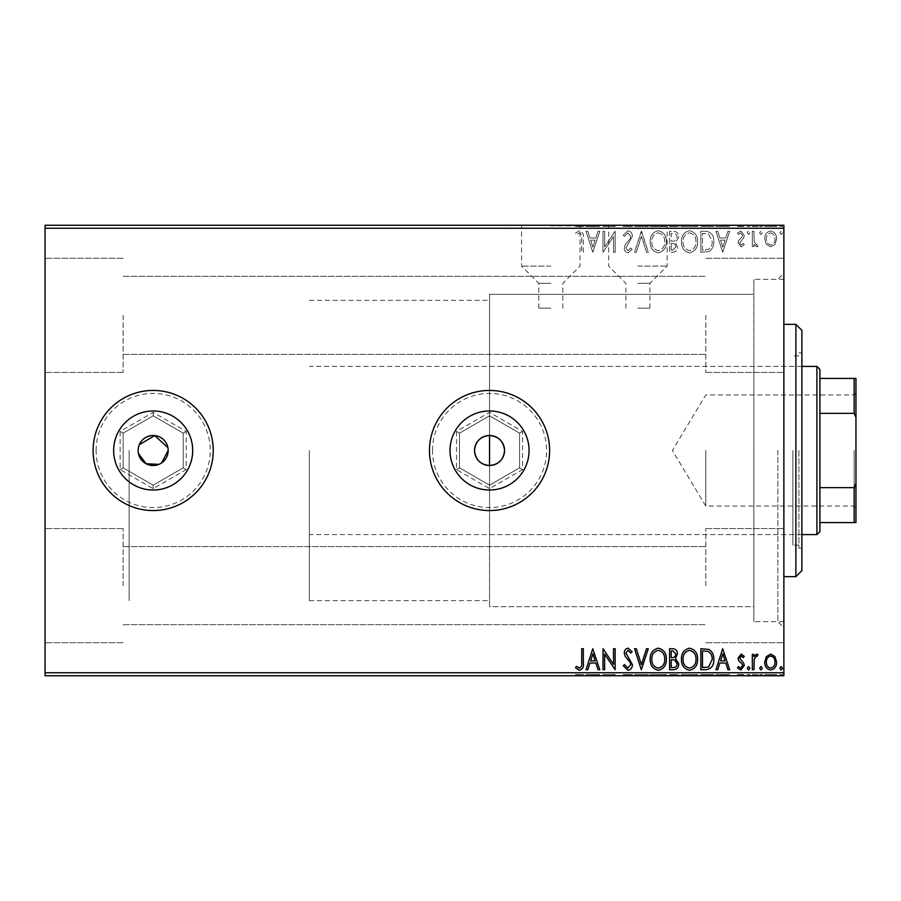 <?xml version="1.0" encoding="UTF-8"?>
<svg xmlns="http://www.w3.org/2000/svg" width="901" height="901" viewBox="0 0 901 901"><rect width="100%" height="100%" fill="white"/><g stroke="black" fill="none" stroke-linecap="round" stroke-linejoin="round"><path stroke-width="0.68" stroke-dasharray="4.5 3.38" d="M550.815 266.099L521.589 266.099L550.815 266.099M550.815 283.308L538.798 283.308L550.815 283.308M637.908 266.099L667.134 266.099L637.908 266.099M637.908 283.308L649.925 283.308L637.908 283.308M550.815 308.142L538.798 308.142L550.815 308.142M637.908 308.142L649.925 308.142L637.908 308.142M637.908 225.847L682.958 225.847L637.908 225.847M550.815 225.847L595.865 225.847L550.815 225.847M550.815 225.25L595.865 225.25L550.815 225.25M637.908 225.25L682.958 225.25L637.908 225.25M783.87 450.5L783.87 627.693L783.87 450.5M777.867 450.5L777.867 621.69L777.867 450.5M489.547 465.513C480.424 464.634 475.424 459.634 474.523 450.5C475.424 441.377 480.424 436.366 489.547 435.487C498.67 436.377 503.67 441.377 504.56 450.5A15.013 15.013 0 0 1 489.547 465.513A15.013 15.013 0 0 1 474.523 450.5A15.013 15.013 0 0 1 489.547 435.487A15.013 15.013 0 0 1 504.56 450.5C503.67 459.623 498.67 464.623 489.547 465.513L489.547 606.677L489.547 465.513L489.547 606.677L753.833 606.677L753.833 279.31L753.833 621.69L753.833 450.5L753.833 606.677L489.547 606.677L489.547 294.323L489.547 435.487L489.547 294.323L753.833 294.323L489.547 294.323L489.547 435.487M138.157 450.5A15.013 15.013 0 0 1 153.17 435.487A15.013 15.013 0 0 1 168.183 450.5C169.118 469.838 137.245 469.905 138.157 450.5C137.222 431.129 169.118 431.117 168.183 450.5A15.013 15.013 0 0 1 153.17 465.513A15.013 15.013 0 0 1 138.157 450.5L138.439 453.428M529.067 450.5A39.52 39.52 0 0 1 489.547 490.02A39.52 39.52 0 0 1 450.016 450.5A39.52 39.52 0 0 0 489.547 490.02A39.52 39.52 0 0 0 529.067 450.5A39.52 39.52 0 0 1 489.547 490.02A39.52 39.52 0 0 1 450.016 450.5A39.52 39.52 0 0 1 489.547 410.98A39.52 39.52 0 0 1 529.067 450.5A39.52 39.52 0 0 0 489.547 410.98A39.52 39.52 0 0 0 450.016 450.5A39.52 39.52 0 0 1 489.547 410.98A39.52 39.52 0 0 1 529.067 450.5M192.69 450.5A39.52 39.52 0 0 1 153.17 490.02A39.52 39.52 0 0 1 113.65 450.5A39.52 39.52 0 0 0 153.17 490.02A39.52 39.52 0 0 0 192.69 450.5A39.52 39.52 0 0 1 153.17 490.02A39.52 39.52 0 0 1 113.65 450.5A39.52 39.52 0 0 1 153.17 410.98A39.52 39.52 0 0 1 192.69 450.5A39.52 39.52 0 0 0 153.17 410.98A39.52 39.52 0 0 0 113.65 450.5A39.52 39.52 0 0 1 153.17 410.98A39.52 39.52 0 0 1 192.69 450.5M213.233 450.5A60.063 60.063 0 0 1 153.17 510.563A60.063 60.063 0 0 1 93.107 450.5A60.063 60.063 0 0 0 153.17 510.563A60.063 60.063 0 0 0 213.233 450.5A60.063 60.063 0 0 1 153.17 510.563A60.063 60.063 0 0 1 93.107 450.5A60.063 60.063 0 0 1 153.17 390.437A60.063 60.063 0 0 1 213.233 450.5A60.063 60.063 0 0 0 153.17 390.437A60.063 60.063 0 0 0 93.107 450.5A60.063 60.063 0 0 1 153.17 390.437A60.063 60.063 0 0 1 213.233 450.5A60.063 60.063 0 0 0 153.17 390.437A60.063 60.063 0 0 0 93.107 450.5A60.063 60.063 0 0 1 153.17 390.437A60.063 60.063 0 0 1 213.233 450.5A60.063 60.063 0 0 1 153.17 510.563A60.063 60.063 0 0 1 93.107 450.5A60.063 60.063 0 0 0 153.17 510.563A60.063 60.063 0 0 0 213.233 450.5A60.063 60.063 0 0 1 153.17 510.563A60.063 60.063 0 0 1 93.107 450.5M549.61 450.5A60.063 60.063 0 0 1 489.547 510.563A60.063 60.063 0 0 1 429.473 450.5A60.063 60.063 0 0 0 489.547 510.563A60.063 60.063 0 0 0 549.61 450.5A60.063 60.063 0 0 1 489.547 510.563A60.063 60.063 0 0 1 429.473 450.5A60.063 60.063 0 0 1 489.547 390.437A60.063 60.063 0 0 1 549.61 450.5A60.063 60.063 0 0 0 489.547 390.437A60.063 60.063 0 0 0 429.473 450.5A60.063 60.063 0 0 1 489.547 390.437A60.063 60.063 0 0 1 549.61 450.5A60.063 60.063 0 0 0 489.547 390.437A60.063 60.063 0 0 0 429.473 450.5A60.063 60.063 0 0 1 489.547 390.437A60.063 60.063 0 0 1 549.61 450.5A60.063 60.063 0 0 1 489.547 510.563A60.063 60.063 0 0 1 429.473 450.5A60.063 60.063 0 0 0 489.547 510.563A60.063 60.063 0 0 0 549.61 450.5A60.063 60.063 0 0 1 489.547 510.563A60.063 60.063 0 0 1 429.473 450.5M158.914 464.375L161.504 462.99M45.05 585.65L45.05 528.583L45.05 585.65M123.133 585.65L123.133 528.583L123.133 585.65M45.05 315.35L45.05 372.417L45.05 315.35M123.133 315.35L123.133 372.417L123.133 315.35M783.87 585.65L783.87 528.583L783.87 585.65M705.787 585.65L705.787 528.583L705.787 585.65M783.87 315.35L783.87 372.417L783.87 315.35M705.787 315.35L705.787 372.417L705.787 315.35M129.147 450.5L129.147 600.663L129.147 450.5M766.3 675.75L776.594 675.75L764.735 675.75L766.3 675.75L766.3 674.545L770.67 674.545L770.67 675.75L770.67 674.545L775.018 674.545L775.018 675.75M752.335 675.75L758 675.75L752.335 675.75L752.335 674.545L752.335 675.75M741.129 675.75L737.514 675.75L742.627 675.75L738.054 675.75L741.129 675.75L741.129 674.545L744.249 674.545L744.249 675.75L744.249 674.545L743.302 674.545L743.302 675.75M705.742 675.75L713.795 675.75L705.742 675.75L705.742 674.545L700.854 674.545L700.854 675.75L700.854 674.545L709.042 674.545L709.042 675.75M669.589 675.75L678.757 675.75L669.589 675.75L669.589 674.545L669.589 675.75M641.287 675.75L648.292 675.75L641.287 675.75L641.287 674.545L634.552 674.545L634.552 675.75M603.355 674.545L615.146 674.545L604.627 674.545L604.627 675.75L615.146 675.75L604.627 675.75L604.627 674.545L603.017 674.545L603.355 675.75M581.719 675.75L575.525 675.75L581.719 675.75L581.719 674.545L581.719 675.75M45.05 675.75L783.87 675.75L783.87 672.743L45.05 672.743L45.05 675.75M592.768 675.75L599.784 675.75L586.033 675.75L592.768 675.75L592.768 674.545L593.038 675.75M627.952 675.75L623.233 675.75L632.389 675.75L627.952 675.75L627.952 674.545L623.233 674.545L623.233 675.75M650.184 675.75L666.357 675.75L650.184 675.75L650.184 674.545L658.169 674.545L658.169 675.75M681.449 675.75L697.622 675.75L681.449 675.75L681.449 674.545L689.434 674.545L689.434 675.75M722.692 675.75L729.697 675.75L715.946 675.75L722.692 675.75L722.692 674.545L722.951 675.75M747.211 675.75L749.914 675.75L747.211 675.75L747.211 674.545L748.562 674.545L748.562 675.75L748.562 674.545L749.914 674.545L749.914 675.75M759.611 675.75L762.302 675.75L759.611 675.75L759.611 674.545L760.962 674.545L760.962 675.75L760.962 674.545L762.302 674.545L762.302 675.75M779.827 675.75L782.518 675.75L779.827 675.75L779.827 674.545L781.178 674.545L781.178 675.75L781.178 674.545L782.518 674.545L782.518 675.75M766.3 244.351L770.67 246.885L775.018 244.362L776.594 238.9C776.639 234.542 774.657 231.906 770.67 230.983C766.672 231.895 764.69 234.53 764.735 238.9L766.3 244.351L770.67 246.885L775.018 244.362L776.594 238.9C776.639 234.542 774.657 231.906 770.67 230.983C766.672 231.895 764.69 234.53 764.735 238.9L766.3 244.351M752.335 231.253L752.335 246.615L753.957 246.615L753.957 244.362L756.761 246.885L758 246.367L757.223 244.734L756.502 245.004L754.205 241.693L753.957 231.253L752.335 231.253L752.335 246.615L753.957 246.615L753.957 244.362L756.761 246.885L758 246.367L754.205 241.693L753.957 231.253L752.335 231.253M741.129 246.885L744.249 244.7L743.302 243.383L741.23 245.004L739.665 242.932L743.719 237.796L744.249 235.431L740.836 230.983L737.514 233.066L738.437 234.497L740.656 232.875L742.627 235.341L742.244 236.817L738.572 240.488L738.054 242.865L741.129 246.885L744.249 244.7L743.302 243.383L741.23 245.004L739.665 242.932L743.719 237.796L744.249 235.431L740.836 230.983L737.514 233.066L738.437 234.497L740.656 232.875L742.627 235.341L742.244 236.817L738.572 240.488L738.054 242.865L741.129 246.885M705.742 231.253L700.854 231.253L700.854 252.28L709.042 251.525C712.454 249.149 714.031 245.815 713.795 241.502C714.031 235.431 711.351 232.019 705.742 231.253L700.854 231.253L700.854 252.28L709.042 251.525C712.454 249.149 714.031 245.815 713.795 241.502C714.031 235.431 711.351 232.019 705.742 231.253M669.589 231.253L669.589 252.28L672.563 252.28C675.761 252.122 677.372 250.388 677.406 247.065L675.435 242.594L678.757 237.222C678.735 233.753 677.079 231.76 673.79 231.253L669.589 231.253L669.589 252.28L672.563 252.28C675.761 252.122 677.372 250.388 677.406 247.065L675.435 242.594L678.757 237.222C678.735 233.753 677.079 231.76 673.79 231.253L669.589 231.253M641.287 231.253L634.552 252.28L636.309 252.28L641.422 236.332L646.535 252.28L648.292 252.28L641.557 231.253L634.552 252.28L636.309 252.28L641.422 236.332L646.535 252.28L648.292 252.28L641.287 231.253M604.627 231.253L603.017 231.253L603.017 252.28L613.525 236.603L613.525 252.28L615.146 252.28L615.146 231.253L604.627 246.897L604.627 231.253L603.017 231.253L603.017 252.28L613.525 236.603L613.525 252.28L615.146 252.28L615.146 231.253L604.627 246.897L604.627 231.253M581.719 238.292L581.719 252.28L583.341 252.28L583.341 238.078C583.983 234.271 582.699 231.816 579.489 230.712L575.525 233.145L576.347 234.756L579.478 232.875C581.46 233.911 582.215 235.724 581.719 238.292L581.719 252.28L583.341 252.28L583.341 238.078C583.983 234.271 582.699 231.816 579.489 230.712L575.525 233.145L576.347 234.756L579.478 232.875C581.46 233.911 582.215 235.724 581.719 238.292M783.87 228.257L783.87 225.25L45.05 225.25L45.05 228.257L783.87 228.257L783.87 672.743M45.05 228.257L45.05 672.743M592.768 252.28L599.784 231.253L598.016 231.253L595.865 237.999L589.952 237.999L587.79 231.253L586.033 231.253L592.768 252.28L599.784 231.253L598.016 231.253L595.865 237.999L589.952 237.999L587.79 231.253L586.033 231.253L592.768 252.28M627.952 230.712L623.233 235.307L624.539 236.377L627.839 232.875L630.779 236.434L630.25 238.495L625.136 244.712L624.303 247.91C624.28 250.636 625.531 252.269 628.065 252.821L632.119 249.262L630.858 247.966L628.042 250.658L625.925 248L632.389 236.411C632.367 233.258 630.891 231.354 627.952 230.712L623.233 235.307L624.539 236.377L627.839 232.875L630.779 236.434L630.25 238.495L625.136 244.712L624.303 247.91C624.28 250.636 625.531 252.269 628.065 252.821L632.119 249.262L630.858 247.966L628.042 250.658L625.925 248L632.389 236.411C632.367 233.258 630.891 231.354 627.952 230.712M650.184 241.671C650.06 247.674 652.729 251.39 658.169 252.821C663.733 251.525 666.458 247.843 666.357 241.772C666.458 235.769 663.767 232.086 658.293 230.712C652.808 232.041 650.105 235.69 650.184 241.671C650.06 247.674 652.729 251.39 658.169 252.821C663.733 251.525 666.458 247.843 666.357 241.772C666.458 235.769 663.767 232.086 658.293 230.712C652.808 232.041 650.105 235.69 650.184 241.671M681.449 241.671C681.325 247.674 683.994 251.39 689.434 252.821C694.998 251.525 697.723 247.843 697.622 241.772C697.723 235.769 695.031 232.086 689.558 230.712C684.073 232.041 681.37 235.69 681.449 241.671C681.325 247.674 683.994 251.39 689.434 252.821C694.998 251.525 697.723 247.843 697.622 241.772C697.723 235.769 695.031 232.086 689.558 230.712C684.073 232.041 681.37 235.69 681.449 241.671M722.692 252.28L729.697 231.253L727.929 231.253L725.778 237.999L719.865 237.999L717.714 231.253L715.946 231.253L722.692 252.28L729.697 231.253L727.929 231.253L725.778 237.999L719.865 237.999L717.714 231.253L715.946 231.253L722.692 252.28M747.211 232.74L748.562 234.497L749.914 232.74L748.562 230.983L747.211 232.74L748.562 234.497L749.914 232.74L748.562 230.983L747.211 232.74M759.611 232.74L760.962 234.497L762.302 232.74L760.962 230.983L759.611 232.74L760.962 234.497L762.302 232.74L760.962 230.983L759.611 232.74M779.827 232.74L781.178 234.497L782.518 232.74L781.178 230.983L779.827 232.74L781.178 234.497L782.518 232.74L781.178 230.983L779.827 232.74M766.3 225.25L776.594 225.25L764.735 225.25L766.3 225.25L766.3 226.455L770.67 226.455L770.67 225.25L770.67 226.455L775.018 226.455L775.018 225.25M752.335 225.25L758 225.25L752.335 225.25L752.335 226.455L752.335 225.25M741.129 225.25L737.514 225.25L742.627 225.25L738.054 225.25L741.129 225.25L741.129 226.455L744.249 226.455L744.249 225.25L744.249 226.455L743.302 226.455L743.302 225.25M705.742 225.25L713.795 225.25L705.742 225.25L705.742 226.455L700.854 226.455L700.854 225.25L700.854 226.455L709.042 226.455L709.042 225.25M669.589 225.25L678.757 225.25L669.589 225.25L669.589 226.455L669.589 225.25M641.287 225.25L648.292 225.25L641.287 225.25L641.287 226.455L634.552 226.455L634.552 225.25M603.355 226.455L615.146 226.455L604.627 226.455L604.627 225.25L615.146 225.25L604.627 225.25L604.627 226.455L603.017 226.455L603.355 225.25M581.719 225.25L575.525 225.25L581.719 225.25L581.719 226.455L581.719 225.25M592.768 225.25L599.784 225.25L586.033 225.25L592.768 225.25L592.768 226.455L593.038 225.25M627.952 225.25L623.233 225.25L632.389 225.25L627.952 225.25L627.952 226.455L623.233 226.455L623.233 225.25M650.184 225.25L666.357 225.25L650.184 225.25L650.184 226.455L658.169 226.455L658.169 225.25M681.449 225.25L697.622 225.25L681.449 225.25L681.449 226.455L689.434 226.455L689.434 225.25M722.692 225.25L729.697 225.25L715.946 225.25L722.692 225.25L722.692 226.455L722.951 225.25M747.211 225.25L749.914 225.25L747.211 225.25L747.211 226.455L748.562 226.455L748.562 225.25L748.562 226.455L749.914 226.455L749.914 225.25M759.611 225.25L762.302 225.25L759.611 225.25L759.611 226.455L760.962 226.455L760.962 225.25L760.962 226.455L762.302 226.455L762.302 225.25M779.827 225.25L782.518 225.25L779.827 225.25L779.827 226.455L781.178 226.455L781.178 225.25L781.178 226.455L782.518 226.455L782.518 225.25M168.183 450.5L167.901 447.572M139.295 444.756L138.439 447.56M581.719 662.708L581.719 648.72L583.341 648.72L583.341 662.922C583.983 666.729 582.699 669.184 579.489 670.288L575.525 667.855L576.347 666.244L579.478 668.125C581.46 667.089 582.215 665.276 581.719 662.708M592.768 648.72L599.784 669.747L598.016 669.747L595.865 663.001L589.952 663.001L587.79 669.747L586.033 669.747L592.768 648.72M595.167 660.85L592.903 653.788L590.651 660.85L595.167 660.85M604.627 669.747L603.017 669.747L603.017 648.72L613.525 664.397L613.525 648.72L615.146 648.72L615.146 669.747L604.627 654.103L604.627 669.747M627.952 670.288L623.233 665.693L624.539 664.623L627.839 668.125L630.779 664.566L630.25 662.505L625.136 656.288L624.303 653.09C624.28 650.364 625.531 648.731 628.065 648.179L632.119 651.738L630.858 653.034L628.042 650.342L625.925 653L632.389 664.589C632.367 667.742 630.891 669.646 627.952 670.288M641.287 669.747L634.552 648.72L636.309 648.72L641.422 664.668L646.535 648.72L648.292 648.72L641.287 669.747M650.184 659.329C650.06 653.326 652.729 649.61 658.169 648.179C663.733 649.475 666.458 653.157 666.357 659.228C666.458 665.231 663.767 668.914 658.293 670.288C652.808 668.959 650.105 665.31 650.184 659.329M658.237 668.125C662.674 667.044 664.837 664.071 664.735 659.217C664.814 654.408 662.652 651.446 658.237 650.342C653.844 651.502 651.705 654.498 651.806 659.318C651.727 664.093 653.867 667.033 658.237 668.125M669.589 669.747L669.589 648.72L672.563 648.72C675.761 648.878 677.372 650.612 677.406 653.935L675.435 658.406L678.757 663.778C678.735 667.247 677.079 669.24 673.79 669.747L669.589 669.747M674.601 660.016L671.211 659.769L671.211 667.585L673.058 667.585C675.626 667.63 676.989 666.357 677.135 663.778L674.601 660.016M675.784 653.968L672.878 650.871L671.211 650.871L671.211 657.617L672.033 657.617C674.455 657.629 675.705 656.412 675.784 653.968M681.449 659.329C681.325 653.326 683.994 649.61 689.434 648.179C694.998 649.475 697.723 653.157 697.622 659.228C697.723 665.231 695.031 668.914 689.558 670.288C684.073 668.959 681.37 665.31 681.449 659.329M689.502 668.125C693.939 667.044 696.101 664.071 696 659.217C696.079 654.408 693.916 651.446 689.502 650.342C685.109 651.502 682.969 654.498 683.071 659.318C682.992 664.093 685.132 667.033 689.502 668.125M705.742 669.747L700.854 669.747L700.854 648.72L709.042 649.475C712.454 651.851 714.031 655.185 713.795 659.498C714.031 665.569 711.351 668.981 705.742 669.747M703.535 650.871L702.476 650.871L702.476 667.585L708.535 667.055L712.173 659.498C712.387 655.951 711.058 653.281 708.186 651.468L703.535 650.871M722.692 648.72L729.697 669.747L727.929 669.747L725.778 663.001L719.865 663.001L717.714 669.747L715.946 669.747L722.692 648.72M725.08 660.85L722.816 653.788L720.563 660.85L725.08 660.85M741.129 654.115L744.249 656.3L743.302 657.617L741.23 655.996L739.665 658.068L743.719 663.204L744.249 665.569L740.836 670.017L737.514 667.934L738.437 666.503L740.656 668.125L742.627 665.659L742.244 664.183L738.572 660.512L738.054 658.135L741.129 654.115M747.211 668.26L748.562 666.503L749.914 668.26L748.562 670.017L747.211 668.26M752.335 669.747L752.335 654.385L753.957 654.385L753.957 656.638L756.761 654.115L758 654.633L757.223 656.266L756.502 655.996L754.205 659.307L753.957 669.747L752.335 669.747M759.611 668.26L760.962 666.503L762.302 668.26L760.962 670.017L759.611 668.26M766.3 656.649L770.67 654.115L775.018 656.638L776.594 662.1C776.639 666.458 774.657 669.094 770.67 670.017C766.672 669.105 764.69 666.47 764.735 662.1L766.3 656.649M770.659 668.125C773.61 667.371 775.051 665.366 774.973 662.111C775.04 658.856 773.61 656.818 770.659 655.996C767.72 656.818 766.278 658.856 766.346 662.111C766.278 665.366 767.708 667.371 770.659 668.125M779.827 668.26L781.178 666.503L782.518 668.26L781.178 670.017L779.827 668.26M583.341 226.455L575.525 226.455L583.341 226.455L583.341 225.25M579.489 226.455L579.489 225.25M575.525 226.455L575.525 225.25M576.347 226.455L576.347 225.25M578.419 226.455L578.419 225.25M579.478 226.455L579.478 225.25M593.038 226.455L599.784 226.455L599.784 225.25M599.784 226.455L598.016 226.455L598.016 225.25M598.016 226.455L595.865 226.455L595.865 225.847M595.865 226.455L589.952 226.455L589.952 225.25M589.952 226.455L587.79 226.455L587.79 225.25M587.79 226.455L586.033 226.455L586.033 225.25M586.033 226.455L592.768 226.455M595.167 226.455L590.651 226.455L595.167 226.455L595.167 225.25L590.651 225.25L595.167 225.25M592.903 226.455L592.903 225.25M590.651 226.455L590.651 225.25M613.525 226.455L613.525 225.25L613.525 226.455M615.146 226.455L615.146 225.25L615.146 226.455M614.775 226.455L614.775 225.25M623.233 226.455L624.539 226.455L624.539 225.25M624.539 226.455L627.839 226.455L627.839 225.25M627.839 226.455L630.779 226.455L630.779 225.25M630.779 226.455L630.25 225.25M630.25 226.455L625.136 226.455L625.136 225.25M625.136 226.455L624.303 226.455L624.303 225.25M624.303 226.455L628.065 226.455L628.065 225.25L628.042 226.455L632.119 226.455L632.119 225.25M632.119 226.455L630.858 226.455L630.858 225.25M630.858 226.455L625.925 226.455L625.925 225.25M625.925 226.455L626.905 226.455L626.905 225.25M626.905 226.455L628.898 226.455L628.898 225.25M628.898 226.455L632.389 226.455L632.389 225.25M632.389 226.455L627.952 226.455M634.552 226.455L636.309 226.455L636.309 225.25M636.309 226.455L641.422 226.455L641.422 225.25M641.422 226.455L646.535 226.455L646.535 225.25M646.535 226.455L648.292 226.455L648.292 225.25M648.292 226.455L641.557 226.455L641.557 225.25M658.169 226.455L666.357 226.455L666.357 225.25M666.357 226.455L658.293 226.455L658.293 225.25M658.293 226.455L650.184 226.455M658.237 226.455L664.735 226.455L651.806 226.455L658.237 226.455L658.237 225.25L664.735 225.25L651.806 225.25L658.237 225.25L658.237 226.455M664.735 226.455L664.735 225.25M651.806 226.455L651.806 225.25M677.406 226.455L669.589 226.455L677.406 226.455L677.406 225.25M675.435 226.455L675.435 225.25M678.757 226.455L678.757 225.25M673.79 226.455L673.79 225.25M674.601 226.455L671.211 226.455L677.135 226.455L674.601 226.455L674.601 225.25L672.022 225.25L675.784 225.25L671.211 225.25L674.601 225.25M675.784 226.455L671.211 226.455L675.784 226.455L675.784 225.25M672.878 226.455L672.878 225.25M671.211 226.455L671.211 225.25L671.211 226.455M672.033 226.455L672.033 225.25L672.022 226.455M677.135 226.455L677.135 225.25M673.058 226.455L673.058 225.25M689.434 226.455L697.622 226.455L697.622 225.25M697.622 226.455L689.558 226.455L689.558 225.25M689.558 226.455L681.449 226.455M689.502 226.455L696 226.455L683.071 226.455L689.502 226.455L689.502 225.25L696 225.25L683.071 225.25L689.502 225.25L689.502 226.455M696 226.455L696 225.25M683.071 226.455L683.071 225.25M709.042 226.455L713.795 226.455L713.795 225.25M713.795 226.455L705.742 226.455M703.535 226.455L712.173 226.455L703.535 226.455L703.535 225.25L702.476 225.25L712.173 225.25L703.535 225.25M702.476 226.455L702.476 225.25L702.476 226.455M708.186 226.455L708.186 225.25M712.173 226.455L712.173 225.25M708.535 226.455L708.535 225.25M722.951 226.455L729.697 226.455L729.697 225.25M729.697 226.455L727.929 226.455L727.929 225.25M727.929 226.455L725.778 226.455L725.778 225.25M725.778 226.455L719.865 226.455L719.865 225.25M719.865 226.455L717.714 226.455L717.714 225.25M717.714 226.455L715.946 226.455L715.946 225.25M715.946 226.455L722.692 226.455M725.08 226.455L720.563 226.455L725.08 226.455L725.08 225.25L720.563 225.25L725.08 225.25M722.816 226.455L722.816 225.25M720.563 226.455L720.563 225.25M743.302 226.455L741.23 226.455L741.23 225.25M741.23 226.455L739.665 226.455L739.665 225.25M739.665 226.455L740.059 225.25M740.059 226.455L743.719 226.455L743.719 225.25M743.719 226.455L740.836 226.455L740.836 225.25M740.836 226.455L737.514 226.455L737.514 225.25M737.514 226.455L738.437 226.455L738.437 225.25M738.437 226.455L740.656 226.455L740.656 225.25M740.656 226.455L742.627 226.455L742.627 225.25M742.627 226.455L742.244 225.25M742.244 226.455L740.521 226.455L740.521 225.25M740.521 226.455L738.572 226.455L738.572 225.25M738.572 226.455L738.054 225.25M738.054 226.455L741.129 226.455M749.914 226.455L747.211 226.455M756.761 226.455L752.335 226.455L753.957 226.455L753.957 225.25L753.957 226.455L756.761 226.455L756.761 225.25M758 226.455L758 225.25M757.223 226.455L757.223 225.25M756.502 226.455L756.502 225.25M754.205 226.455L754.205 225.25M753.957 226.455L753.957 225.25M762.302 226.455L759.611 226.455M775.018 226.455L776.594 226.455L776.594 225.25M776.594 226.455L764.735 226.455L764.735 225.25M764.735 226.455L766.3 226.455M770.659 226.455L774.973 226.455L766.346 226.455L770.659 226.455L770.659 225.25L774.973 225.25L766.346 225.25L770.659 225.25L770.659 226.455M774.973 226.455L774.973 225.25M766.346 226.455L766.346 225.25M782.518 226.455L779.827 226.455M595.167 240.15L592.903 247.212L590.651 240.15L595.167 240.15L592.903 247.212L590.651 240.15L595.167 240.15M658.237 232.875C662.674 233.956 664.837 236.929 664.735 241.783C664.814 246.592 662.652 249.554 658.237 250.658C653.844 249.498 651.705 246.502 651.806 241.682C651.727 236.907 653.867 233.967 658.237 232.875C662.674 233.956 664.837 236.929 664.735 241.783C664.814 246.592 662.652 249.554 658.237 250.658C653.844 249.498 651.705 246.502 651.806 241.682C651.727 236.907 653.867 233.967 658.237 232.875M674.601 240.984L671.211 241.231L671.211 233.415L673.058 233.415C675.626 233.37 676.989 234.643 677.135 237.222L674.601 240.984L671.211 241.231L671.211 233.415L673.058 233.415C675.626 233.37 676.989 234.643 677.135 237.222L674.601 240.984M675.784 247.032L672.878 250.129L671.211 250.129L671.211 243.383L672.033 243.383C674.455 243.371 675.705 244.588 675.784 247.032L672.878 250.129L671.211 250.129L671.211 243.383L672.033 243.383C674.455 243.371 675.705 244.588 675.784 247.032M689.502 232.875C693.939 233.956 696.101 236.929 696 241.783C696.079 246.592 693.916 249.554 689.502 250.658C685.109 249.498 682.969 246.502 683.071 241.682C682.992 236.907 685.132 233.967 689.502 232.875C693.939 233.956 696.101 236.929 696 241.783C696.079 246.592 693.916 249.554 689.502 250.658C685.109 249.498 682.969 246.502 683.071 241.682C682.992 236.907 685.132 233.967 689.502 232.875M703.535 250.129L702.476 250.129L702.476 233.415L708.535 233.945L712.173 241.502C712.387 245.049 711.058 247.719 708.186 249.532L702.476 250.129L702.476 233.415L708.535 233.945L712.173 241.502C712.387 245.049 711.058 247.719 708.186 249.532L703.535 250.129M725.08 240.15L722.816 247.212L720.563 240.15L725.08 240.15L722.816 247.212L720.563 240.15L725.08 240.15M770.659 232.875C773.61 233.629 775.051 235.634 774.973 238.889C775.04 242.144 773.61 244.182 770.659 245.004C767.72 244.182 766.278 242.144 766.346 238.889C766.278 235.634 767.708 233.629 770.659 232.875C773.61 233.629 775.051 235.634 774.973 238.889C775.04 242.144 773.61 244.182 770.659 245.004C767.72 244.182 766.278 242.144 766.346 238.889C766.278 235.634 767.708 233.629 770.659 232.875M583.341 674.545L575.525 674.545L583.341 674.545L583.341 675.75M579.489 674.545L579.489 675.75M575.525 674.545L575.525 675.75M576.347 674.545L576.347 675.75M578.419 674.545L578.419 675.75M579.478 674.545L579.478 675.75M593.038 674.545L599.784 674.545L599.784 675.75M599.784 674.545L598.016 674.545L598.016 675.75M598.016 674.545L595.865 674.545L595.865 675.75M595.865 674.545L589.952 674.545L589.952 675.75M589.952 674.545L587.79 674.545L587.79 675.75M587.79 674.545L586.033 674.545L586.033 675.75M586.033 674.545L592.768 674.545M595.167 674.545L590.651 674.545L595.167 674.545L595.167 675.75L590.651 675.75L595.167 675.75M592.903 674.545L592.903 675.75M590.651 674.545L590.651 675.75M613.525 674.545L613.525 675.75L613.525 674.545M615.146 674.545L615.146 675.75L615.146 674.545M614.775 674.545L614.775 675.75M623.233 674.545L624.539 674.545L624.539 675.75M624.539 674.545L627.839 674.545L627.839 675.75M627.839 674.545L630.779 674.545L630.779 675.75M630.779 674.545L630.25 675.75M630.25 674.545L625.136 674.545L625.136 675.75M625.136 674.545L624.303 674.545L624.303 675.75M624.303 674.545L628.065 674.545L628.065 675.75L628.042 674.545L632.119 674.545L632.119 675.75M632.119 674.545L630.858 674.545L630.858 675.75M630.858 674.545L625.925 674.545L625.925 675.75M625.925 674.545L626.905 674.545L626.905 675.75M626.905 674.545L628.898 674.545L628.898 675.75M628.898 674.545L632.389 674.545L632.389 675.75M632.389 674.545L627.952 674.545M634.552 674.545L636.309 674.545L636.309 675.75M636.309 674.545L641.422 674.545L641.422 675.75M641.422 674.545L646.535 674.545L646.535 675.75M646.535 674.545L648.292 674.545L648.292 675.75M648.292 674.545L641.557 674.545L641.557 675.75M658.169 674.545L666.357 674.545L666.357 675.75M666.357 674.545L658.293 674.545L658.293 675.75M658.293 674.545L650.184 674.545M658.237 674.545L664.735 674.545L651.806 674.545L658.237 674.545L658.237 675.75L664.735 675.75L651.806 675.75L658.237 675.75L658.237 674.545M664.735 674.545L664.735 675.75M651.806 674.545L651.806 675.75M677.406 674.545L669.589 674.545L677.406 674.545L677.406 675.75M675.435 674.545L675.435 675.75M678.757 674.545L678.757 675.75M673.79 674.545L673.79 675.75M674.601 674.545L671.211 674.545L677.135 674.545L674.601 674.545L674.601 675.75L672.022 675.75L675.784 675.75L671.211 675.75L674.601 675.75M675.784 674.545L671.211 674.545L675.784 674.545L675.784 675.75M672.878 674.545L672.878 675.75M671.211 674.545L671.211 675.75L671.211 674.545M672.033 674.545L672.033 675.75L672.022 674.545M677.135 674.545L677.135 675.75M673.058 674.545L673.058 675.75M689.434 674.545L697.622 674.545L697.622 675.75M697.622 674.545L689.558 674.545L689.558 675.75M689.558 674.545L681.449 674.545M689.502 674.545L696 674.545L683.071 674.545L689.502 674.545L689.502 675.75L696 675.75L683.071 675.75L689.502 675.75L689.502 674.545M696 674.545L696 675.75M683.071 674.545L683.071 675.75M709.042 674.545L713.795 674.545L713.795 675.75M713.795 674.545L705.742 674.545M703.535 674.545L712.173 674.545L703.535 674.545L703.535 675.75L702.476 675.75L712.173 675.75L703.535 675.75M702.476 674.545L702.476 675.75L702.476 674.545M708.186 674.545L708.186 675.75M712.173 674.545L712.173 675.75M708.535 674.545L708.535 675.75M722.951 674.545L729.697 674.545L729.697 675.75M729.697 674.545L727.929 674.545L727.929 675.75M727.929 674.545L725.778 674.545L725.778 675.75M725.778 674.545L719.865 674.545L719.865 675.75M719.865 674.545L717.714 674.545L717.714 675.75M717.714 674.545L715.946 674.545L715.946 675.75M715.946 674.545L722.692 674.545M725.08 674.545L720.563 674.545L725.08 674.545L725.08 675.75L720.563 675.75L725.08 675.75M722.816 674.545L722.816 675.75M720.563 674.545L720.563 675.75M743.302 674.545L741.23 674.545L741.23 675.75M741.23 674.545L739.665 674.545L739.665 675.75M739.665 674.545L740.059 675.75M740.059 674.545L743.719 674.545L743.719 675.75M743.719 674.545L740.836 674.545L740.836 675.75M740.836 674.545L737.514 674.545L737.514 675.75M737.514 674.545L738.437 674.545L738.437 675.75M738.437 674.545L740.656 674.545L740.656 675.75M740.656 674.545L742.627 674.545L742.627 675.75M742.627 674.545L742.244 675.75M742.244 674.545L740.521 674.545L740.521 675.75M740.521 674.545L738.572 674.545L738.572 675.75M738.572 674.545L738.054 675.75M738.054 674.545L741.129 674.545M749.914 674.545L747.211 674.545M756.761 674.545L752.335 674.545L753.957 674.545L753.957 675.75L753.957 674.545L756.761 674.545L756.761 675.75M758 674.545L758 675.75M757.223 674.545L757.223 675.75M756.502 674.545L756.502 675.75M754.205 674.545L754.205 675.75M753.957 674.545L753.957 675.75M762.302 674.545L759.611 674.545M775.018 674.545L776.594 674.545L776.594 675.75M776.594 674.545L764.735 674.545L764.735 675.75M764.735 674.545L766.3 674.545M770.659 674.545L774.973 674.545L766.346 674.545L770.659 674.545L770.659 675.75L774.973 675.75L766.346 675.75L770.659 675.75L770.659 674.545M774.973 674.545L774.973 675.75M766.346 674.545L766.346 675.75M782.518 674.545L779.827 674.545M801.89 570.637L801.89 330.363M795.887 324.36L795.887 576.64M792.88 450.5L792.88 545.105L792.88 450.5M798.883 450.5L798.883 548.112L798.883 450.5M801.89 450.5L801.89 352.888L801.89 450.5M855.95 450.5L855.95 507.86L855.95 450.5M854.148 450.5L854.148 506.058L854.148 450.5M705.787 450.5L705.787 506.058L705.787 450.5M819.91 531.59L819.91 369.41M816.903 366.403L816.903 534.597M309.347 450.5L309.347 600.663L309.347 450.5M819.91 413.356L854.148 413.356L855.95 417.467L855.95 378.42L854.148 378.42L854.148 413.356M819.91 522.58L855.95 522.58L855.95 417.467M855.95 483.533L854.148 487.644L854.148 522.58M819.91 487.644L854.148 487.644M819.91 378.42L854.148 378.42M120.137 431.421L120.137 469.579L153.17 488.646L186.203 469.579L186.203 431.421L153.17 412.354L120.137 431.421L123.133 433.156L153.17 415.823L183.207 433.156L183.207 467.844L153.17 485.177L123.133 467.844L123.133 433.156L153.17 415.823L183.207 433.156L183.207 467.844L153.17 485.177L123.133 467.844L123.133 433.156M153.17 412.354L153.17 415.823M183.207 433.156L186.203 431.421M183.207 467.844L186.203 469.579M153.17 485.177L153.17 488.646M120.137 469.579L123.133 467.844M456.503 431.421L456.503 469.579L489.547 488.646L522.58 469.579L522.58 431.421L489.547 412.354L456.503 431.421L459.51 433.156L489.547 415.823L519.573 433.156L519.573 467.844L489.547 485.177L459.51 467.844L459.51 433.156L489.547 415.823L519.573 433.156L519.573 467.844L489.547 485.177L459.51 467.844L459.51 433.156M489.547 412.354L489.547 415.823M519.573 433.156L522.58 431.421M519.573 467.844L522.58 469.579M489.547 485.177L489.547 488.646M456.503 469.579L459.51 467.844M627.569 226.455L627.569 225.25M672.563 226.455L672.563 225.25M704.041 226.455L704.041 225.25M704.21 226.455L704.21 225.25M741.669 226.455L741.669 225.25M627.569 674.545L627.569 675.75M672.563 674.545L672.563 675.75M704.041 674.545L704.041 675.75M704.21 674.545L704.21 675.75M741.669 674.545L741.669 675.75M96.103 450.5A57.067 57.067 0 0 1 153.17 393.433A57.067 57.067 0 0 1 210.237 450.5A57.067 57.067 0 0 1 153.17 507.567A57.067 57.067 0 0 1 96.103 450.5M432.48 450.5A57.067 57.067 0 0 1 489.547 393.433A57.067 57.067 0 0 1 546.603 450.5A57.067 57.067 0 0 1 489.547 507.567A57.067 57.067 0 0 1 432.48 450.5M562.821 308.142L562.821 283.308L580.03 266.099L580.03 225.847M649.925 308.142L649.925 283.308L667.134 266.099L667.134 225.847M682.958 225.847L682.958 225.25M783.87 621.69L753.833 621.69L777.867 621.69L783.87 627.693M123.133 642.717L45.05 642.717L123.133 642.717M123.133 372.417L45.05 372.417L123.133 372.417M705.787 642.717L783.87 642.717L705.787 642.717M705.787 372.417L783.87 372.417L705.787 372.417M309.347 600.663L489.547 600.663M123.133 354.397L705.787 354.397L123.133 354.397M123.133 624.697L705.787 624.697L123.133 624.697M123.133 546.603L705.787 546.603L123.133 546.603M123.133 276.303L705.787 276.303L123.133 276.303M783.87 279.31L753.833 279.31L777.867 279.31L783.87 273.307M309.347 300.337L489.547 300.337M705.787 258.283L783.87 258.283L705.787 258.283M705.787 528.583L783.87 528.583L705.787 528.583M123.133 258.283L45.05 258.283L123.133 258.283M123.133 528.583L45.05 528.583L123.133 528.583M592.858 225.847L592.858 225.25M505.765 225.847L505.765 225.25M538.798 308.142L538.798 283.308L521.589 266.099L521.589 225.847M625.891 308.142L625.891 283.308L608.682 266.099L608.682 225.847M489.547 534.597L792.88 534.597M798.883 545.105L792.88 545.105M798.883 548.112L801.89 548.112M798.883 352.888L801.89 352.888M798.883 355.895L792.88 355.895M489.547 366.403L792.88 366.403M855.95 393.14L854.148 394.942L705.787 394.942L672.394 450.5L705.787 506.058L854.148 506.058L855.95 507.86M801.89 366.403L309.347 366.403M801.89 534.597L309.347 534.597"/><path stroke-width="1.35" d="M138.157 450.5A15.013 15.013 0 0 0 153.17 465.513A15.013 15.013 0 0 0 168.183 450.5A15.013 15.013 0 0 0 153.17 435.487A15.013 15.013 0 0 0 138.157 450.5L138.439 447.56M138.439 453.428L146.086 463.733L158.914 464.375M161.504 462.99L168.183 450.5M489.547 465.513C498.67 464.623 503.67 459.623 504.56 450.5C503.682 441.377 498.67 436.377 489.547 435.487C480.424 436.377 475.413 441.377 474.523 450.5A15.013 15.013 0 0 0 489.547 465.513A15.013 15.013 0 0 0 504.56 450.5A15.013 15.013 0 0 0 489.547 435.487A15.013 15.013 0 0 0 474.523 450.5C475.413 459.623 480.424 464.623 489.547 465.513L489.547 435.487M113.65 450.5A39.52 39.52 0 0 0 153.17 490.02A39.52 39.52 0 0 0 192.69 450.5A39.52 39.52 0 0 0 153.17 410.98A39.52 39.52 0 0 0 113.65 450.5M450.016 450.5A39.52 39.52 0 0 0 489.547 490.02A39.52 39.52 0 0 0 529.067 450.5A39.52 39.52 0 0 0 489.547 410.98A39.52 39.52 0 0 0 450.016 450.5M429.473 450.5A60.063 60.063 0 0 0 489.547 510.563A60.063 60.063 0 0 0 549.61 450.5A60.063 60.063 0 0 0 489.547 390.437A60.063 60.063 0 0 0 429.473 450.5M93.107 450.5A60.063 60.063 0 0 0 153.17 510.563A60.063 60.063 0 0 0 213.233 450.5A60.063 60.063 0 0 0 153.17 390.437A60.063 60.063 0 0 0 93.107 450.5M45.05 672.743L783.87 672.743L783.87 675.75L45.05 675.75L45.05 225.25L783.87 225.25L783.87 228.257L45.05 228.257M766.3 656.649L770.67 654.115L775.018 656.638L776.594 662.1C776.639 666.458 774.657 669.094 770.67 670.017C766.672 669.105 764.69 666.47 764.735 662.1L766.3 656.649M752.335 669.747L752.335 654.385L753.957 654.385L753.957 656.638L756.761 654.115L758 654.633L757.223 656.266L756.502 655.996L754.205 659.307L753.957 669.747L752.335 669.747M741.129 654.115L744.249 656.3L743.302 657.617L741.23 655.996L739.665 658.068L743.719 663.204L744.249 665.569L740.836 670.017L737.514 667.934L738.437 666.503L740.656 668.125L742.627 665.659L742.244 664.183L738.572 660.512L738.054 658.135L741.129 654.115M705.742 669.747L700.854 669.747L700.854 648.72L709.042 649.475C712.454 651.851 714.031 655.185 713.795 659.498C714.031 665.569 711.351 668.981 705.742 669.747M669.589 669.747L669.589 648.72L672.563 648.72C675.761 648.878 677.372 650.612 677.406 653.935L675.435 658.406L678.757 663.778C678.735 667.247 677.079 669.24 673.79 669.747L669.589 669.747M641.287 669.747L634.552 648.72L636.309 648.72L641.422 664.668L646.535 648.72L648.292 648.72L641.287 669.747M604.627 669.747L603.017 669.747L603.017 648.72L613.525 664.397L613.525 648.72L615.146 648.72L615.146 669.747L604.627 654.103L604.627 669.747M581.719 662.708L581.719 648.72L583.341 648.72L583.341 662.922C583.983 666.729 582.699 669.184 579.489 670.288L575.525 667.855L576.347 666.244L579.478 668.125C581.46 667.089 582.215 665.276 581.719 662.708M783.87 672.743L783.87 228.257M592.768 648.72L599.784 669.747L598.016 669.747L595.865 663.001L589.952 663.001L587.79 669.747L586.033 669.747L592.768 648.72M627.952 670.288L623.233 665.693L624.539 664.623L627.839 668.125L630.779 664.566L630.25 662.505L625.136 656.288L624.303 653.09C624.28 650.364 625.531 648.731 628.065 648.179L632.119 651.738L630.858 653.034L628.042 650.342L625.925 653L632.389 664.589C632.367 667.742 630.891 669.646 627.952 670.288M650.184 659.329C650.06 653.326 652.729 649.61 658.169 648.179C663.733 649.475 666.458 653.157 666.357 659.228C666.458 665.231 663.767 668.914 658.293 670.288C652.808 668.959 650.105 665.31 650.184 659.329M681.449 659.329C681.325 653.326 683.994 649.61 689.434 648.179C694.998 649.475 697.723 653.157 697.622 659.228C697.723 665.231 695.031 668.914 689.558 670.288C684.073 668.959 681.37 665.31 681.449 659.329M722.692 648.72L729.697 669.747L727.929 669.747L725.778 663.001L719.865 663.001L717.714 669.747L715.946 669.747L722.692 648.72M747.211 668.26L748.562 666.503L749.914 668.26L748.562 670.017L747.211 668.26M759.611 668.26L760.962 666.503L762.302 668.26L760.962 670.017L759.611 668.26M779.827 668.26L781.178 666.503L782.518 668.26L781.178 670.017L779.827 668.26M167.901 447.572L154.645 435.555L139.295 444.756M595.167 660.85L592.903 653.788L590.651 660.85L595.167 660.85M664.735 659.217C664.814 654.408 662.652 651.446 658.237 650.342C653.844 651.502 651.705 654.498 651.806 659.318C651.727 664.093 653.867 667.033 658.237 668.125C662.674 667.044 664.837 664.071 664.735 659.217M672.878 650.871L671.211 650.871L671.211 657.617L672.033 657.617C674.455 657.629 675.705 656.412 675.784 653.968L672.878 650.871M672.022 659.769L671.211 659.769L671.211 667.585L673.058 667.585C675.626 667.63 676.989 666.357 677.135 663.778L674.601 660.016L672.022 659.769M696 659.217C696.079 654.408 693.916 651.446 689.502 650.342C685.109 651.502 682.969 654.498 683.071 659.318C682.992 664.093 685.132 667.033 689.502 668.125C693.939 667.044 696.101 664.071 696 659.217M702.476 650.871L702.476 667.585L708.535 667.055L712.173 659.498C712.387 655.951 711.058 653.281 708.186 651.468L702.476 650.871M725.08 660.85L722.816 653.788L720.563 660.85L725.08 660.85M774.973 662.111C775.04 658.856 773.61 656.818 770.659 655.996C767.72 656.818 766.278 658.856 766.346 662.111C766.278 665.366 767.708 667.371 770.659 668.125C773.61 667.371 775.051 665.366 774.973 662.111M795.887 324.36L801.89 330.363L801.89 570.637L795.887 576.64L795.887 324.36L783.87 324.36M816.903 366.403L819.91 369.41L819.91 531.59L816.903 534.597L816.903 366.403L801.89 366.403M819.91 378.42L855.95 378.42L855.95 522.58L854.148 522.58L854.148 487.644L855.95 483.533M819.91 487.644L854.148 487.644M855.95 417.467L854.148 413.356L854.148 378.42M819.91 413.356L854.148 413.356M819.91 522.58L854.148 522.58M795.887 576.64L783.87 576.64M816.903 534.597L801.89 534.597"/></g></svg>
